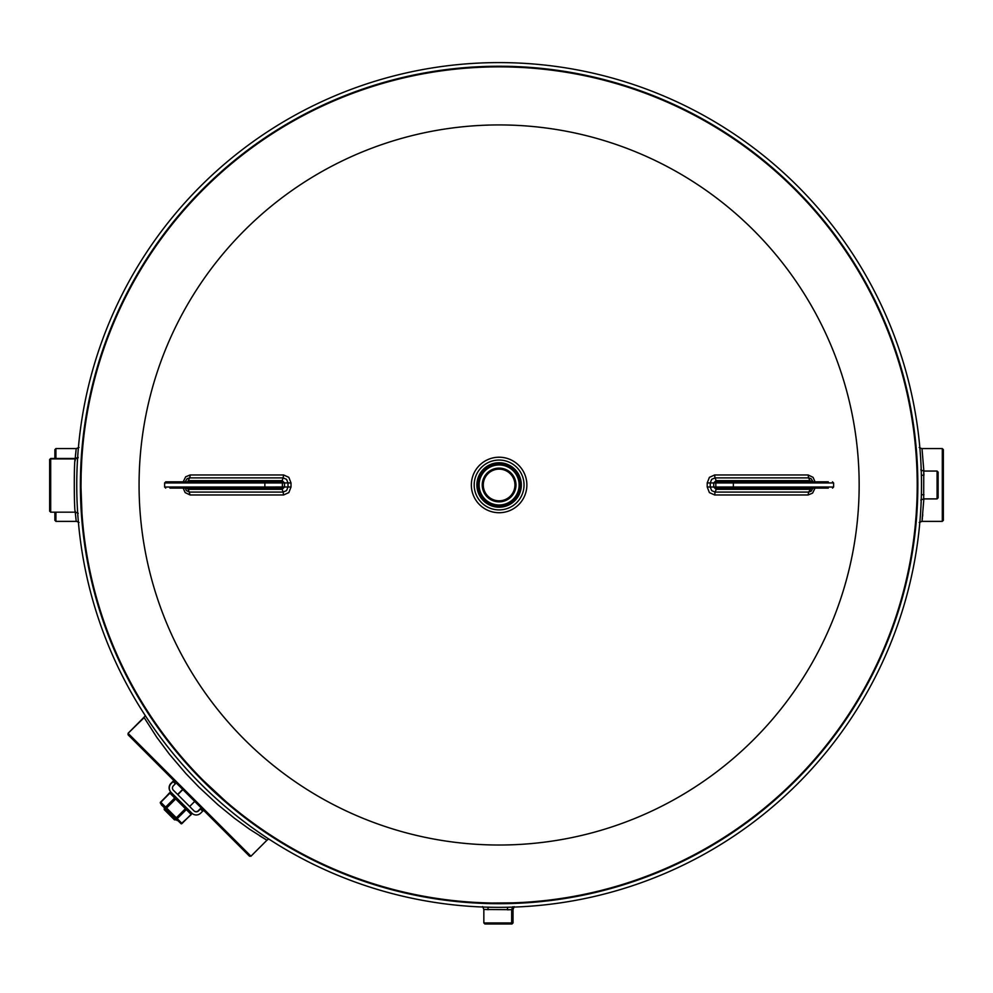 <?xml version="1.0" encoding="UTF-8"?>
<svg xmlns="http://www.w3.org/2000/svg" width="993" height="993" viewBox="0 0 993 993"><rect width="100%" height="100%" fill="white"/><g stroke="black" fill="none" stroke-linecap="round" stroke-linejoin="round"><path stroke-width="1.49" d="M157.378 764.089L174.011 780.721L171.156 783.576A6.268 6.268 0 0 0 171.156 792.439L191.848 813.13A6.268 6.268 0 0 0 200.723 813.13L202.684 811.182L200.462 808.96L198.501 810.921A3.14 3.14 0 0 1 194.069 810.921L173.378 790.229A3.14 3.14 0 0 1 173.378 785.786L175.339 783.825L172.906 781.404L173.8 780.51L170.287 776.998M170.945 792.24A6.268 6.268 0 0 1 170.945 783.365L172.906 781.404M216.052 822.775L176.22 782.943L201.356 808.066L200.462 808.96L201.145 807.868L197.843 804.566M193.858 810.71A3.14 3.14 0 0 0 198.302 810.71L200.263 808.749M172.434 793.73L169.518 792.836L160.307 802.927L177.064 820.528M161.35 804.814L181.16 823.768L191.252 814.57L190.358 811.641M170.635 792.737L171.839 793.481L170.635 792.737A0.869 0.745 -60.5 0 0 169.679 792.96L160.63 802.121M160.357 803.014L161.114 804.206L160.357 803.014A0.869 0.745 -29.5 0 1 160.593 802.046L160.593 802.046M164.304 807.756L164.23 809.618M170.511 777.221L176.233 782.931L175.339 783.825M207.103 813.813L203.577 810.288L202.684 811.182M164.503 807.967L176.332 819.784M189.638 806.49L194.702 801.413L198.153 804.864M164.441 808.029L164.441 809.829L174.47 819.858L176.257 819.858M161.561 805.013L160.667 802.096L169.716 793.035L172.645 793.928M174.855 796.448L187.851 809.444M170.846 792.935L170.846 792.935A0.869 0.745 -60.5 0 0 169.89 793.171L160.804 802.257L166.588 808.041L165.905 808.563L160.568 803.213L164.081 807.222M177.064 820.218L165.905 808.563M160.568 803.213L160.568 803.213A0.869 0.745 -29.5 0 1 160.804 802.257L160.804 802.257M186.448 808.538A0.869 0.745 119.5 0 1 186.299 809.58L175.674 798.955L166.588 808.041L182.029 823.495A0.869 0.745 119.5 0 1 181.074 823.731M191.351 813.453A0.869 0.745 150.5 0 1 191.128 814.409L186.299 809.58L177.201 818.666A0.869 0.745 150.5 0 1 176.171 818.815M176.183 798.285L175.674 798.955L174.718 798A0.869 0.745 -29.5 0 1 175.761 797.851M165.483 808.128A0.869 0.745 -60.5 0 1 165.632 807.086L174.718 798L169.89 793.171M186.014 808.103L175.736 818.381M81.848 458.443L82.171 453.789M82.22 453.156L81.922 457.314M81.86 458.207L81.749 460.144M81.711 460.702L81.178 473.14M81.141 474.679L81.004 484.969A418.103 418.103 0 0 1 499.119 66.866A418.103 418.103 0 0 1 917.222 484.969A418.103 418.103 0 0 1 499.119 903.084A418.103 418.103 0 0 1 81.004 484.969A418.103 418.103 0 0 0 708.17 847.066A418.103 418.103 0 0 0 708.17 122.884A418.103 418.103 0 0 0 81.004 484.969A418.103 418.103 0 0 1 499.119 66.866A418.103 418.103 0 0 1 917.222 484.969A418.103 418.103 0 0 1 499.119 903.084A418.103 418.103 0 0 1 81.004 484.969A418.103 418.103 0 0 0 708.17 847.066A418.103 418.103 0 0 0 708.17 122.884A418.103 418.103 0 0 0 81.004 484.969M81.029 488.494L81.96 513.257M82.158 516L82.047 514.498M81.823 511.147L81.587 506.914M82.121 515.516L82.084 514.883M82.071 514.833L82.022 514.064M81.662 508.292L81.587 506.964M82.258 517.303L82.332 518.197M83.002 525.793L82.68 522.368M82.605 521.536L82.369 518.619M82.345 451.554L82.742 446.999M83.027 443.933L83.127 442.965M82.853 445.733L82.307 452.038M81.985 456.358L81.885 457.996M483.802 902.798L486.855 902.898M484.447 902.823L479.532 902.625M479.482 902.612L480.513 902.662M481.655 902.711L485.565 902.86M486.185 902.873L486.967 902.898M507.485 902.997L508.999 902.96M514.895 902.786L515.64 902.749M517.527 902.674L519.6 902.575M477.323 902.513L479.718 902.625M480.773 902.674L484.857 902.836M486.16 902.873L490.058 902.985M491.982 903.022L512.487 902.86M513.567 902.823L518.259 902.637M518.346 902.637L514.784 902.786M513.691 902.823L509.061 902.96M915.372 524.217L916.067 515.975M916.154 514.784L916.713 505.536M916.837 502.743L916.924 500.77M916.924 500.671L916.986 498.933M917.048 496.872L917.085 495.581M917.11 475.237L917.073 473.723M916.887 468.212L916.75 465.233M916.539 461.062L916.092 454.347M915.968 452.634L915.335 445.298M915.124 443.201L915.633 448.637M915.732 449.779L916.154 455.142M916.167 514.585L915.496 522.939M915.198 526.017L915.099 526.973M917.11 494.713L916.911 500.993M916.911 501.006L916.824 503.203M916.713 505.425L916.824 503.041M916.862 502.098L917.023 497.741M917.122 494.166L917.147 492.689M917.172 490.778L917.209 486.818M917.172 478.775L917.098 475.101M917.06 473.338L916.961 470.26M916.911 468.932L916.713 464.401M146.306 709.337L150.489 715.779M151.122 716.735L152.512 718.808M155.566 723.276L159.041 728.204M203.59 780.746L225.212 800.867M262.549 829.726L263.455 830.347M267.676 833.177L271.3 835.56M271.312 835.572L276.848 839.097M268.42 833.673L269.24 834.219M269.699 834.517L270.605 835.113M271.126 835.448L272.715 836.478M274.105 837.372L276.402 838.824M815.054 488.109L812.559 493.124L808.128 494.973L714.65 494.973L709.387 492.59L707.215 486.992A667.482 265.032 -90 0 0 707.215 484.969A667.482 265.032 -90 0 0 707.215 482.946L709.412 477.335L714.699 474.964L808.091 474.964L813.068 477.335L815.054 481.841M183.171 481.841L185.679 476.801L190.135 474.964L283.576 474.964L288.851 477.36L291.011 482.958A667.482 265.032 90 0 0 291.011 486.992L288.839 492.59L283.576 494.973L190.097 494.973L185.145 492.59L183.171 488.109M499.119 500.807A15.826 15.826 0 0 0 512.822 477.062A15.826 15.826 0 0 0 485.403 477.062A15.826 15.826 0 0 0 499.119 500.807M499.119 506.033A21.052 21.052 0 0 1 478.055 484.969A21.052 21.052 0 0 1 499.119 463.917A21.052 21.052 0 0 1 520.171 484.969A21.052 21.052 0 0 1 499.119 506.033A21.052 21.052 0 0 0 517.353 474.443A21.052 21.052 0 0 0 480.873 474.443A21.052 21.052 0 0 0 499.119 506.033A21.052 21.052 0 0 0 517.353 474.443A21.052 21.052 0 0 0 480.873 474.443A21.052 21.052 0 0 0 499.119 506.033M499.119 501.85A16.881 16.881 0 0 1 484.497 476.541A16.881 16.881 0 0 1 513.729 476.541A16.881 16.881 0 0 1 499.119 501.85M499.119 504.99A20.009 20.009 0 0 0 519.128 484.969A20.009 20.009 0 0 0 499.119 464.96A20.009 20.009 0 0 0 479.098 484.969A20.009 20.009 0 0 0 499.119 504.99M513.033 922.944L511.991 923.986L484.882 923.986L483.839 922.944L513.033 922.944L513.033 909.551L514.188 906.659M78.137 457.81L75.294 458.927L50.693 458.927L50.693 512.177L75.394 512.177C73.991 513.84 73.892 457.314 75.294 458.927L75.12 460.864M50.693 512.177L49.65 511.134L49.65 459.97L50.693 458.927M75.294 511.258L75.394 512.177L78.224 513.294M145.412 715.841L128.072 733.306L144.171 717.616L156.782 737.29L169.381 754.171L185.828 773.473L198.848 787.052L217.976 804.802L234.485 818.269L249.702 829.316L266.956 840.215L250.968 856.202L250.323 855.556M266.695 840.053L259.583 835.771M250.608 855.854L249.082 855.792L203.577 810.288L228.365 835.088M246.09 851.324L245.358 850.591M131.721 736.955L130.294 735.528M130.22 735.453L129.549 734.783M161.462 768.172L128.271 734.981L128.271 733.504L128.953 734.199M131.2 736.434L132.367 737.6M131.312 736.558L134.192 739.425M247.319 852.553L248.176 853.421M249.082 855.792L243.285 849.996M235.626 842.349L228.576 835.287M207.14 813.863L216.151 822.862M182.873 789.596L179.572 786.282L182.873 789.596L177.809 794.661M163.882 770.605L149.248 755.958M132.143 738.854L132.888 739.599M145.859 752.57L154.052 760.762M175.053 781.764L179.361 786.071M203.366 810.077L207.314 814.024M134.452 741.163L135.147 741.87M141.862 748.573L145.524 752.235M149.037 755.747L154.498 761.209M176.22 782.943L179.46 786.171M235.54 842.25L244.774 851.485M244.365 851.075L243.074 849.785M142.073 748.784L152.996 759.707M136.897 743.608L135.358 742.069M143.091 749.814L133.521 740.232M923.862 498.896L922 521.375L942.307 521.375L942.307 448.563L922 448.563L923.862 471.054M922.038 521.151L922.348 518.371M922.534 516.608L922.745 514.585M922.025 448.762L919.195 447.483M942.307 448.563L943.35 449.618L943.35 520.332L942.307 521.375M512.065 909.613L513.033 909.551M507.485 907.267L507.485 909.836L510.501 909.687M510.712 909.675L483.839 909.476L483.839 922.944M75.195 458.481L76.225 448.563L55.918 448.563L55.918 458.481M55.918 512.177L55.918 521.375L76.225 521.375L75.257 512.177M76.188 448.799L75.878 451.579M75.691 453.329L75.48 455.365M76.2 521.188L79.03 522.455M55.918 521.375L54.876 520.332L54.876 512.177M54.876 458.481L54.876 449.618L55.918 448.563M921.38 475.237L923.937 475.237L923.763 472.221M923.751 472.01L923.689 498.896L937.082 498.896L937.082 471.054L923.689 471.054L920.796 469.9M937.082 471.054L938.124 472.097L938.124 497.841L937.082 498.896M130.431 735.664L129.388 734.621M128.271 733.504L250.546 855.78M128.271 734.981L132.777 739.487M133.732 740.443L137.828 744.539M150.514 757.225L154.25 760.973M204.136 810.847L211.646 818.356M213.681 820.392L223.189 829.9M138.126 744.837L139.008 745.718M203.577 810.288L244.986 851.696M241.299 848.01L238.705 845.415M201.356 808.066L198.054 804.764M154.56 761.283L153.207 759.918M78.174 457.363L75.331 458.481L50.693 458.481L49.65 459.523M921.492 484.969A422.373 422.373 0 0 1 287.933 850.753A422.373 422.373 0 0 1 287.933 119.185A422.373 422.373 0 0 1 921.492 484.969A422.373 422.373 0 0 1 287.933 850.753A422.373 422.373 0 0 1 287.933 119.185A422.373 422.373 0 0 1 921.492 484.969M811.889 487.004L809.841 489.313L715.99 489.313L713.706 487.004A671.628 266.683 -90 0 0 713.706 484.969A671.628 266.683 -90 0 0 713.706 482.933L715.829 482.933A674.446 267.8 90 0 1 715.829 484.969A674.446 267.8 90 0 1 715.829 487.017L733.368 487.017L733.368 482.933L715.829 482.933L716.958 481.841L828.299 481.841M828.299 488.109L716.958 488.109L715.829 487.017L710.231 487.004L711.671 490.604L714.985 492.069L716.946 488.109M185.182 488.109L186.411 490.604L189.452 492.069L283.129 492.069L282.099 489.313A4.183 1.341 90 0 0 281.156 488.109L169.927 488.109M186.572 482.933L187.056 481.828L165.732 481.841L281.156 481.841A4.183 1.341 90 0 0 282.099 480.637L283.129 477.881L189.564 477.881L188.273 480.637L282.099 480.637M281.267 481.841L282.223 480.649L284.519 482.933L282.397 482.933L281.156 481.841M281.156 488.109L282.397 487.017A674.446 267.8 -90 0 1 282.397 482.933L264.858 482.933L264.858 487.017L284.519 487.004L282.223 489.301L281.267 488.109M811.194 481.841A4.183 1.924 90 0 1 809.841 480.637L808.662 477.881L715.097 477.881L711.671 479.334L710.231 482.946A668.823 265.565 90 0 1 710.231 484.969A668.823 265.565 90 0 1 710.231 487.004L707.215 486.992M811.269 481.841L809.953 480.637L811.566 481.679M813.044 481.841L811.144 478.725L808.662 477.881L808.091 474.964M717.07 481.841A4.183 1.341 90 0 1 716.127 480.637L715.097 477.881A4.183 1.341 -90 0 1 714.699 474.964M714.65 494.973L715.097 492.069L808.662 492.069L811.269 488.109M808.128 494.973L808.662 492.069L811.132 491.225L813.044 488.109M707.215 482.946L713.706 482.933L716.003 480.649L716.946 481.841M282.099 489.313L188.273 489.313L190.097 494.973M186.957 488.109L188.273 489.301L186.659 488.258M190.135 474.964A4.183 1.924 -90 0 1 189.564 477.881L187.094 478.713L185.182 481.841M186.336 482.933L186.957 481.841M283.576 494.973L283.129 492.069L286.555 490.604L287.995 487.004A668.823 265.565 -90 0 1 287.995 484.969A668.823 265.565 -90 0 1 287.995 482.946L286.555 479.346L283.129 477.881L283.576 474.964M809.841 489.313A4.183 1.924 90 0 1 811.194 488.109M716.127 489.313A4.183 1.341 90 0 1 717.07 488.109M187.032 481.841A4.183 1.924 90 0 0 188.385 480.637M188.385 489.313A4.183 1.924 90 0 0 187.032 488.109L186.572 487.004M182.029 823.495L191.128 814.409M526.873 484.969A27.754 27.754 0 0 1 499.119 512.723A27.754 27.754 0 0 1 471.352 484.969A27.754 27.754 0 0 1 499.119 457.214A27.754 27.754 0 0 1 526.873 484.969M859.156 484.969A360.037 360.037 0 0 0 499.119 124.932A360.037 360.037 0 0 0 139.07 484.969A360.037 360.037 0 0 0 499.119 845.018A360.037 360.037 0 0 0 859.156 484.969M499.119 462.75A22.231 22.231 0 0 1 521.337 484.969A22.231 22.231 0 0 1 499.119 507.2A22.231 22.231 0 0 1 476.888 484.969A22.231 22.231 0 0 1 499.119 462.75M499.119 460.057A24.912 24.912 0 0 0 477.534 497.431A24.912 24.912 0 0 0 520.692 497.431A24.912 24.912 0 0 0 499.119 460.057M917.842 484.969A418.736 418.736 0 0 0 499.119 66.233A418.736 418.736 0 0 0 80.383 484.969A418.736 418.736 0 0 0 499.119 903.704A418.736 418.736 0 0 0 917.842 484.969M734.373 488.109A1.092 1.005 -90 0 1 733.368 487.017L833.599 487.017L833.599 482.933L733.368 482.933A1.092 1.005 90 0 1 734.373 481.841M263.853 481.841A1.092 1.005 -90 0 1 264.858 482.933L164.627 482.933L164.627 487.017L264.858 487.017A1.092 1.005 -90 0 1 263.853 488.109M716.127 480.637L809.841 480.637M291.011 482.958L284.519 482.933A671.628 266.683 90 0 0 284.519 484.969A671.628 266.683 90 0 0 284.519 487.004L291.011 486.992M182.675 789.385L177.598 794.45M128.072 734.783L128.072 733.306M921.38 494.713L923.937 494.713M488.022 907.205L488.022 909.749M512.835 906.721L511.668 909.613L511.668 922.944L510.625 923.986M249.491 856.202L250.968 856.202M145.251 715.593L144.01 717.356M266.956 840.215L268.718 838.973M920.796 500.05L923.689 498.896M919.195 522.455L922 521.375M482.685 906.597L483.839 909.476M79.03 447.483L76.225 448.563M833.599 482.933L832.494 481.841M833.599 487.017L832.494 488.109M811.182 481.828L811.653 482.933M811.182 488.109L811.653 487.004M164.627 482.933L165.732 481.841M164.627 487.017L165.732 488.109"/></g></svg>
